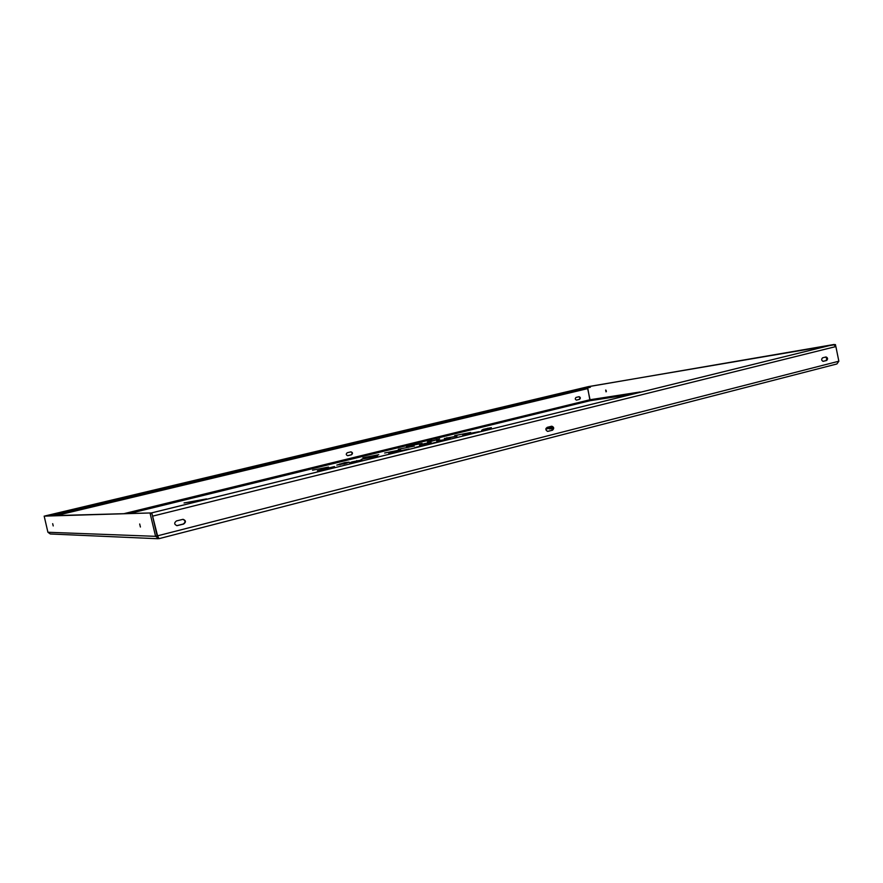 <?xml version="1.0" encoding="UTF-8"?>
<svg xmlns="http://www.w3.org/2000/svg" width="883" height="883" viewBox="0 0 883 883"><rect width="100%" height="100%" fill="white"/><g stroke="black" fill="none" stroke-linecap="round" stroke-linejoin="round"><path stroke-width="1.32" d="M606.356 391.522L606.047 390.22M605.65 390.065L606.047 391.853L605.65 390.065M53.223 525.937L52.682 523.674L53.223 525.937M140.408 527.019L139.691 523.994L140.408 527.019M826.665 360.463L823.21 361.335C821.4 360.507 821.19 359.337 822.581 357.825L826.024 356.953C827.835 357.781 828.044 358.951 826.665 360.463L822.89 361.335M176.479 520.926L183.068 519.314C185.982 520.495 186.181 522.063 183.675 524.038L177.042 525.672C174.15 524.458 173.962 522.879 176.479 520.926M552.482 430.22L547.879 431.379C545.562 430.44 545.33 429.094 547.173 427.35L551.765 426.202C554.071 427.118 554.314 428.465 552.482 430.22L547.504 431.379M151.501 512.924L833.629 344.558L835.881 346.566L838.85 361.213L836.874 363.973L158.995 538.663L157.604 535.937L151.854 513.211M825.462 357.096C826.996 358.2 827.106 359.37 825.782 360.595M182.924 519.325C185.562 520.694 185.662 522.261 183.222 524.038L176.743 525.661M551.389 426.29C553.376 427.493 553.498 428.829 551.732 430.308M158.112 536.864L157.185 535.926L152.362 515.319M578.751 396.776C580.109 397.549 580.208 398.443 579.038 399.447L576.367 400.098M350.772 451.886C352.427 452.703 352.538 453.696 351.092 454.844L347.582 455.694M576.08 397.416C574.866 398.586 575.032 399.48 576.577 400.087L579.557 399.359C580.76 398.189 580.584 397.306 579.049 396.699L576.08 397.416M347.273 452.725C345.783 454.028 345.959 455.01 347.803 455.683L351.5 454.789C352.979 453.487 352.803 452.504 350.959 451.842L347.273 452.725M640.02 391.997L590.043 399.745L590.01 400.716L587.692 387.88M356.335 461.798L358.045 461.445M343.708 463.983L343.564 463.332L343.708 463.983L344.977 463.641L344.767 462.626L336.787 465.098L346.136 463.31L349.094 462.151L344.767 462.626M423.829 444.8L424.591 444.613M487.118 429.348L486.986 428.752L487.052 429.359L491.367 427.615L483.244 429.337L481.566 430.363L486.986 428.752L487.317 429.293M206.545 498.906L184.05 502.968L200.551 500.385M553.012 428.2L549.447 428.972L553.023 428.432M552.968 427.869L549.712 428.708L553.001 428.067M552.394 426.798L546.08 428.288M545.882 429.072L552.868 427.549M552.692 427.173L545.915 428.807M545.948 428.685L552.659 427.129M552.879 429.226L551.941 429.425L552.736 429.513M317.394 470.782L334.458 466.555L317.394 470.782M409.072 448.961L393.928 452.096L388.774 453.409L395.694 452.262M403.078 450.44L404.955 449.977M312.56 470.186L328.498 467.052L312.56 470.186M352.052 461.875L349.657 462.869L353.366 462.537L361.898 460.021L352.052 461.875L352.24 462.725M356.202 461.202L356.357 461.875L356.202 461.202M406.412 446.489L422.118 443.398L406.412 446.489M362.858 457.813L378.763 454.69L362.858 457.813M361.401 459.281L377.593 456.114L361.401 459.281M384.635 453.012L400.661 449.866L384.635 453.012M398.31 449.248L414.215 446.125L398.31 449.248M422.99 445.529L414.911 447.515M421.07 444.535L419.502 445.242L424.039 444.767L425.164 443.851L427.306 444.039L431.213 442.659L425.153 443.432L421.07 444.535L421.224 445.22M450.496 438.741L436.688 440.948L449.138 439.083M444.359 438.487L456.919 436.158L444.403 438.685M440.529 441.202L431.975 443.31M454.69 435.617L470.628 432.493L454.69 435.617M479.248 431.655L462.571 434.822L470.86 433.719M475.032 432.692L476.5 432.328M431.688 440.507L427.339 441.997L429.127 441.897L439.679 438.983L431.798 441.036M835.726 346.059L835.428 344.591L834.678 344.767M588.177 386.655L835.428 344.591M587.405 386.864L834.214 344.458M590.043 399.745L587.603 388.321M838.85 361.213L157.185 535.926M158.046 538.74L50.276 533.972L47.914 532.261L44.172 516.125L151.666 512.924L45.309 515.86M158.178 537.129L157.141 535.937L155.574 536.334L158.951 538.663M47.914 532.261L155.574 536.334L150.099 513.31M151.666 512.924L151.931 513.442L150.364 513.829M157.141 535.937L151.931 513.442M587.703 386.787L590.197 386.357L590.385 387.24L51.942 515.672M590.197 386.357L45.441 515.849M436.776 439.259L436.942 440.021L436.732 439.27M487.78 428.178L487.99 429.127L487.736 428.189M446.897 437.67L447.063 438.432M446.853 437.681L447.019 438.443M344.712 462.637L344.944 463.652M344.668 462.648L344.889 463.663M356.743 460.628L356.964 461.643M356.688 460.639L356.92 461.654M835.881 346.566L153.002 516.047M56.236 515.551L587.636 388.619M590.01 399.745L123.874 513.685M129.337 513.542L590.01 400.716L628.906 394.745M587.78 386.765L45.475 515.849L587.747 386.776M833.629 344.558L151.434 512.924M436.82 439.259L436.986 440.01M468.454 433.52L468.586 434.149M483.244 429.337L483.42 430.12M487.835 428.167L488.034 429.105M446.941 437.659L447.118 438.421M429.447 442.692L429.602 443.376M339.812 463.917L340.01 464.811M360.717 459.977L360.849 460.573M356.787 460.617L357.019 461.632M158.708 538.111L157.627 536.378M158.995 538.663L836.874 363.973"/></g></svg>
